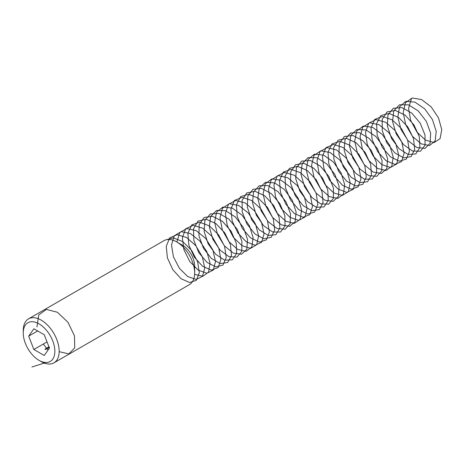 <?xml version="1.0" encoding="UTF-8"?>
<svg xmlns="http://www.w3.org/2000/svg" width="465" height="465" viewBox="0 0 465 465"><rect width="100%" height="100%" fill="white"/><g stroke="black" fill="none" stroke-linecap="round" stroke-linejoin="round"><path stroke-width="0.7" d="M45.553 348.733L46.076 348.611L46.25 349.064L45.553 348.733M46.669 348.146L47.122 348.576L46.669 348.215M47.668 347.605L48.145 347.768L47.744 348.006L47.668 347.605L47.744 348.006M47.657 347.75L47.825 348.041M48.825 347.588L48.18 347.216L48.819 347.314M33.869 349.488L44.239 355.475L49.424 348.099L44.239 334.736L33.869 328.755L28.685 336.125L33.869 349.488L47.017 341.897M49.406 347.25L48.872 347.181L48.959 346.826M47.942 347.576L48.255 347.477L47.942 347.576M46.849 347.983L47.366 347.867L47.54 348.32L46.849 347.983M46.151 348.605L46.465 348.512L46.151 348.605M45.378 348.895L45.826 349.32L45.378 348.959M41.211 361.607L39.054 360.363A22.349 12.904 -120 0 0 54.858 351.238A22.349 12.904 -120 0 0 39.054 323.867A22.349 12.904 -120 0 0 23.25 332.992A22.349 12.904 -120 0 0 39.054 360.363L41.211 361.607A25.401 14.665 60 0 0 53.911 362.869L189.394 284.644A25.401 14.665 60 0 0 194.655 273.019A25.401 14.665 60 0 0 176.694 241.91A25.401 14.665 60 0 0 163.994 240.655L28.51 318.874A25.401 14.665 60 0 1 53.911 333.539A25.401 14.665 60 0 1 53.911 362.869M23.25 332.992L23.25 330.499A25.401 14.665 60 0 1 28.51 318.874M176.694 241.91L182.728 245.392A16.862 9.736 60 0 1 194.655 266.05L194.655 273.019M37.665 330.941L28.685 336.125M48.953 347.227L49.331 347.21M48.825 346.919L49.203 346.989M47.692 347.913L47.692 347.495M47.401 348.297L47.453 347.913M47.046 348.605L46.541 348.239L47.087 348.884M46.669 348.547L46.541 348.239M46.111 348.959L46.157 348.657M45.75 349.349L45.245 348.983L45.797 349.634M45.372 349.296L45.245 348.983M31.87 367.001L46.029 362.52M48.035 350.075L43.309 344.042M36.979 326.959L38.705 314.956L46.366 309.423L57.387 312.242L67.966 322.286L74.47 335.811L74.743 347.832L68.867 353.882L59.165 351.668M165.354 240.021L173.218 237.818L182.78 241.643L191.656 250.426L197.648 261.807L199.311 272.757L196.317 280.343L189.575 282.522L180.955 278.663L172.817 269.7L167.406 257.906L166.249 246.299L169.76 237.83L177.142 234.651L186.581 237.522L195.736 245.625L202.327 256.779L204.751 268.014L202.49 276.32L196.253 279.471L187.784 276.576L179.403 268.322L173.422 256.796L171.504 244.945L174.276 235.784L181.123 231.646L190.383 233.54L199.747 240.905L206.89 251.757L210.064 263.19L208.553 272.159L202.874 276.257L194.614 274.344M176.886 242.021L179.693 232.628L186.767 228.507L196.288 230.698L205.792 238.545L212.796 249.821L215.522 261.388L213.336 270.002L206.972 273.251L198.282 270.171L189.772 261.528L183.884 249.618L182.35 237.615L185.715 228.734L193.178 225.322L202.839 228.239L212.168 236.627L218.748 248.112L220.904 259.487L218.172 267.578L211.418 270.107L202.618 266.306L194.294 257.139L188.842 245.049L187.877 233.256L191.789 224.915L199.625 222.224L209.378 225.862L218.504 234.749L224.636 246.398L226.217 257.546L222.95 265.079L215.841 266.875L206.966 262.37L198.857 252.716L193.87 240.481L193.481 228.943L197.916 221.171L206.1 219.218L215.911 223.555L224.798 232.913L230.46 244.671L231.465 255.552L227.676 262.504L220.241 263.562L211.319 258.36L203.467 248.252L198.956 235.929L199.142 224.676L204.1 217.504L212.592 216.301L222.433 221.311L231.047 231.111L236.22 242.939L236.65 253.501L232.349 259.842L224.618 260.156L215.684 254.279L208.122 243.759L204.112 231.39L204.879 220.474L210.331 213.929L219.108 213.464L228.937 219.143L237.255 229.332L241.91 241.19L241.765 251.396L236.976 257.099L228.978 256.663L220.073 250.141L212.825 239.243L209.331 226.868L210.674 216.33L216.609 210.43L225.635 210.715L235.418 217.033L243.404 227.583L247.537 239.411L246.816 249.228L241.562 254.268L233.325 253.082L224.485 245.939L217.579 234.703L214.621 222.375L216.533 212.249L222.927 207.024L232.175 208.053L241.876 214.981L249.502 225.845L253.1 237.609L251.809 246.991L246.101 251.35L237.662 249.426L228.925 241.678L222.392 230.146L219.974 217.911L222.456 208.239L229.286 203.705L238.719 205.472L248.304 212.982L255.547 224.124L258.592 235.778L256.732 244.683L250.606 248.345L241.998 245.689L233.395 237.365L227.263 225.583L225.397 213.482L228.443 204.298L235.679 200.467L245.264 202.967L254.698 211.04L261.528 222.41L264.015 233.901L261.603 242.306L255.076 245.253L246.334 241.87L237.894 233.006L232.186 221.009L230.89 209.093L234.482 200.432L242.108 197.323L251.809 200.543L261.057 209.14L267.451 220.695L269.375 231.989L266.416 239.853L259.511 242.073L250.676 237.975L242.439 228.6L237.173 216.446L236.447 204.751L240.579 196.643L248.566 194.26L258.348 198.189L267.375 207.28L273.315 218.98L274.658 230.024L271.171 237.319L263.922 238.807L255.023 234.005L247.02 224.159L242.224 211.883L242.079 200.456L246.735 192.934L255.047 191.289L264.876 195.91L273.653 205.46L279.11 217.254L279.878 228.007L275.873 234.703L268.311 235.453L259.383 229.966L251.646 219.683L247.345 207.332L247.769 196.218L252.937 189.307L261.551 188.406L271.391 193.702L279.884 203.67L284.847 215.516L285.033 225.932L280.529 232.006L272.682 232.006L263.76 225.862L256.32 215.179L252.524 202.798L253.53 192.039L259.185 185.762L268.072 185.611L277.884 191.557L286.068 201.903L290.509 213.755L290.125 223.799L285.138 229.228L277.035 228.484L268.154 221.695L261.045 210.651L257.773 198.288L259.354 187.918L265.48 182.303L274.606 182.896L284.359 189.47L292.2 200.159L296.112 211.97L295.147 221.602L289.701 226.362L281.377 224.868L272.577 217.469L265.823 206.105L263.091 193.806L265.242 183.867L271.816 178.932L281.145 180.269L290.805 187.442L298.274 198.427L301.64 210.151L300.111 219.341L294.229 223.409L285.713 221.177L277.024 213.185L270.659 201.543L268.474 189.36L271.188 179.885L278.192 175.642L287.69 177.717L297.216 185.471L304.29 196.712L307.103 208.303L305.017 217.004L298.716 220.369L290.05 217.405L281.511 208.855L275.553 196.974L273.926 184.948L277.198 175.979L284.603 172.445L294.24 175.247L303.599 183.541L310.248 194.998L312.503 206.414L309.859 214.592L303.168 217.236L294.386 213.557L286.027 204.472L280.505 192.405L279.442 180.577L283.266 172.143L291.044 169.336L300.779 172.852L309.94 181.664L316.148 193.283L317.827 204.472L314.648 212.104L307.598 214.022L298.728 209.628L290.584 200.055L285.516 187.843L285.033 176.252L289.387 168.388L297.513 166.313L307.319 170.533L316.247 179.821L321.983 191.563L323.088 202.49L319.379 209.541L311.998 210.721L303.081 205.629L295.188 195.596L290.596 183.286L290.689 171.986L295.56 164.709L304 163.378L313.84 168.284L322.501 178.014L327.755 189.83L328.278 200.45L324.064 206.89L316.38 207.326L307.446 201.566L299.832 191.109L295.74 178.74L296.408 167.772L301.779 161.117L310.515 160.53L320.344 166.104L328.714 176.229L333.457 188.087L333.405 198.352L328.697 204.164L320.74 203.85L311.829 197.433L304.529 186.593L300.948 174.218L302.192 163.616L308.051 157.606L317.037 157.769L326.831 163.982L334.876 174.474L339.095 186.314L338.468 196.195L333.289 201.345L325.087 200.287L316.241 193.242L309.277 182.059L306.226 169.719L308.045 159.524L314.363 154.188L323.576 155.095L333.295 161.919L340.985 172.736L344.67 184.518L343.472 193.969L337.834 198.445L329.429 196.643L320.67 188.988L314.078 177.502L311.567 165.249L313.956 155.502L320.716 150.852L330.121 152.497L339.723 159.919L347.035 171.015L350.174 182.687L348.407 191.673L342.345 195.451L333.765 192.917L325.134 184.686L318.932 172.939L316.979 160.814L319.932 151.549L327.104 147.603L336.666 149.98L346.129 157.96L353.028 169.301L355.609 180.821L353.284 189.307L346.82 192.376L338.101 189.11L329.633 180.333L323.849 168.371L322.46 156.42L325.965 147.672L333.527 144.441L343.211 147.544L352.493 156.054L358.963 167.586L360.974 178.915L358.108 186.866L351.261 189.209L342.438 185.227L334.166 175.939L328.831 163.802L328.011 152.067L332.057 143.871L339.979 141.366L349.75 145.179L358.817 154.194L364.833 165.871L366.275 176.956L362.869 184.349L355.678 185.959L346.785 181.274L338.741 171.498L333.87 159.239L333.626 147.765L338.195 140.145L346.46 138.384L356.283 142.889L365.106 152.363L370.64 164.145L371.506 174.95L367.583 181.745L360.073 182.617L351.145 177.246L343.362 167.028L338.973 154.688L339.311 143.522L344.391 136.507L352.958 135.484L362.799 140.668L371.343 150.567L376.383 162.407L376.667 172.887L372.244 179.066L364.444 179.188L355.516 173.149L348.029 162.529L344.147 150.154L345.059 139.331L350.633 132.944L359.474 132.67L369.297 138.512L377.534 148.8L382.061 160.652L381.771 170.76L376.859 176.299L368.797 175.677L359.91 168.993L352.743 158.001L349.384 145.638L350.872 135.205L356.922 129.473L366.007 129.944L375.772 136.419L383.672 147.05L387.671 158.873L386.804 168.574L381.434 173.445L373.145 172.079L364.327 164.773L357.515 153.462L354.69 141.151L356.748 131.136L363.252 126.085L372.546 127.3L382.224 134.379L389.757 145.318L393.216 157.06L391.78 166.325L385.962 170.51L377.481 168.4L368.774 160.501L362.34 148.905L360.061 136.698L362.688 127.143L369.623 122.789L379.091 124.742L388.641 132.397L395.785 143.604L398.691 155.217L396.692 164L390.461 167.481L381.817 164.639L373.25 156.176L367.222 144.336L365.502 132.275L368.687 123.225L376.022 119.575L385.642 122.254L395.029 130.467L401.754 141.889L404.097 153.334L401.545 161.599L394.919 164.366L386.153 160.803L377.76 151.805L372.163 139.767L371.012 127.898L374.744 119.377L382.463 116.448L392.187 119.848L401.382 128.578L407.66 140.174L409.438 151.404L406.34 159.129L399.348 161.163L390.495 156.885L382.311 147.393L377.167 135.199L376.586 123.568L380.852 115.605L388.926 113.414L398.72 117.517L407.689 126.73L413.507 138.454L414.704 149.428L411.083 156.571L403.754 157.873L394.843 152.904L386.903 142.941L382.236 130.642L382.23 119.29L387.02 111.92L395.413 110.467L405.248 115.256L413.955 124.911L419.291 136.727L419.912 147.399L415.774 153.938L408.136 154.496L399.208 148.846L391.542 138.454L387.368 126.096L387.944 115.064L393.233 108.31L401.917 107.601L411.752 113.065L420.174 123.132L425.004 134.984L425.051 145.307L420.418 151.224L412.502 151.038L403.591 144.725L396.232 133.943L392.565 121.568L393.716 110.903L399.493 104.788L408.444 104.828L418.244 110.932L426.341 121.371L430.654 133.217L430.119 143.162L425.016 148.422L416.855 147.486L407.991 140.54L400.97 129.41L397.831 117.064L399.557 106.799L405.8 101.353L414.978 102.137L424.708 108.862L432.462 119.633L436.234 131.421L435.13 140.947L429.573 145.533L421.197 143.854L412.42 136.303L405.759 124.864L403.167 112.588L405.463 102.765L412.147 97.999L421.523 99.527L431.148 106.851L438.518 117.907L441.75 129.596L440.082 138.663L434.083 142.557L425.533 140.139L416.878 132.008L410.612 120.301L408.566 108.153L411.426 98.801M48.784 346.977L48.784 347.396M48.86 347.483L48.86 347.896M47.767 347.832L47.767 348.244M48.11 347.878L48.11 348.291M47.674 347.64L47.674 348.058M46.494 348.302L46.494 348.715M45.204 349.046L45.204 349.459"/></g></svg>
